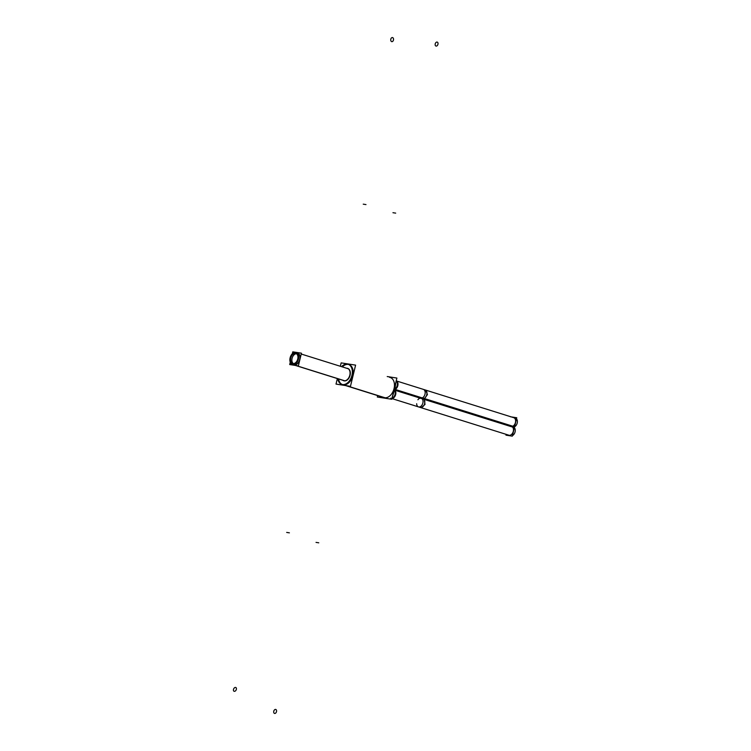 <?xml version="1.0" encoding="UTF-8"?>
<svg xmlns="http://www.w3.org/2000/svg" width="751" height="751" viewBox="0 0 751 751"><rect width="100%" height="100%" fill="white"/><g stroke="black" fill="none" stroke-linecap="round" stroke-linejoin="round"><path stroke-width="1.13" d="M346.023 385.639L384.625 397.73A10.523 6.984 -72.6 0 0 393.909 389.121A10.523 6.984 -72.6 0 0 390.238 377.5L391.064 377.762M389.562 377.34A10.523 6.984 -72.6 0 1 394.04 388.614A10.523 6.984 -72.6 0 1 384.625 397.73A10.523 6.984 107.4 0 1 383.949 397.579L384.775 397.833M348.952 364.573A10.523 6.984 -72.6 0 1 352.623 376.195A10.523 6.984 -72.6 0 1 343.338 384.803A10.523 6.984 107.4 0 1 342.663 384.643M342.259 384.493A10.523 6.984 107.4 0 1 338.588 378.964A10.523 6.984 107.4 0 0 342.259 384.493M342.418 384.559A10.523 6.984 107.4 0 0 343.338 384.803A10.523 6.984 -72.6 0 0 352.754 375.688A10.523 6.984 -72.6 0 0 348.276 364.413A10.523 6.984 107.4 0 0 342.362 366.91A10.523 6.984 107.4 0 1 348.276 364.413A10.523 6.984 -72.6 0 1 348.53 364.46M347.741 368.431A6.468 4.299 -72.6 0 1 349.994 375.584A6.468 4.299 -72.6 0 1 344.287 380.879A6.468 4.299 107.4 0 1 343.874 380.776M343.742 380.738A6.468 4.299 107.4 0 1 343.019 380.344A6.468 4.299 107.4 0 0 344.287 380.879A6.468 4.299 -72.6 0 0 350.079 375.275A6.468 4.299 -72.6 0 0 347.328 368.337A6.468 4.299 -72.6 0 0 346.521 368.215M347.328 368.337A6.468 4.299 107.4 0 0 346.793 368.3A6.468 4.299 107.4 0 1 347.328 368.337A6.468 4.299 -72.6 0 1 347.6 368.394M297.452 352.848A6.308 4.187 107.4 0 1 299.658 359.823A6.308 4.187 107.4 0 1 294.092 364.986A6.308 4.187 107.4 0 1 293.679 364.892M293.059 364.61A6.308 4.187 107.4 0 1 291.566 362.714A6.308 4.187 107.4 0 0 293.059 364.61A6.308 4.187 -72.6 0 1 292.392 364.488A6.308 4.187 -72.6 0 1 290.252 357.326A6.308 4.187 -72.6 0 1 296.025 352.407M294.476 353.43A6.308 4.187 107.4 0 1 296.786 352.726A6.308 4.187 107.4 0 0 294.476 353.43M296.467 353.74A5.257 3.492 -72.6 0 0 292.233 357.823A5.257 3.492 -72.6 0 0 293.378 363.597A5.257 3.492 -72.6 0 1 292.233 357.823A5.257 3.492 -72.6 0 1 296.467 353.74M293.998 363.888A5.257 3.492 -72.6 0 0 294.336 363.972A5.257 3.492 -72.6 0 0 295.378 363.906A5.257 3.492 -72.6 0 1 294.336 363.972M296.805 353.768A5.257 3.492 -72.6 0 1 298.288 354.622A5.257 3.492 -72.6 0 0 297.143 353.852M396.171 380.86L513.787 417.697A4.553 3.023 107.4 0 1 515.571 421.79A4.553 3.023 107.4 0 1 512.698 426.258L512.511 427.047A4.553 3.023 107.4 0 1 512.914 432.473A4.553 3.023 107.4 0 1 508.925 435.223L391.919 398.574L421.151 407.709L425.019 404.451L424.174 399.241M377.65 395.599L377.302 397.016L391.75 399.269L396.885 378.053L387.225 376.551M347.882 364.244A10.523 6.984 -72.6 0 0 341.536 366.657M337.762 378.701A10.523 6.984 -72.6 0 0 341.836 384.39A10.523 6.984 -72.6 0 0 342.954 384.587M346.596 385.732L385.892 398.039M345.723 385.601L385.019 397.908M342.08 384.456A10.523 6.984 -72.6 0 0 351.703 376.251A10.523 6.984 -72.6 0 0 348.126 364.31A10.523 6.984 -72.6 0 0 347.009 364.104M393.299 392.857A10.523 6.984 -72.6 0 0 395.27 384.709M337.359 378.57L336.016 384.09L350.464 386.333L355.599 365.127L341.151 362.883L340.325 366.272M342.747 380.259A6.468 4.299 -72.6 0 0 343.601 380.691A6.468 4.299 -72.6 0 0 344.296 380.823M343.751 380.738A6.468 4.299 -72.6 0 0 349.675 375.688A6.468 4.299 -72.6 0 0 347.469 368.347A6.468 4.299 -72.6 0 0 346.784 368.225M290.252 362.245L289.698 364.554L298.363 365.906L301.442 353.186L292.777 351.834L292.308 353.759M295.734 353.411A5.257 3.492 -72.6 0 0 290.919 357.514A5.257 3.492 -72.6 0 0 292.712 363.484A5.257 3.492 -72.6 0 0 293.275 363.587M292.834 363.522A5.257 3.492 -72.6 0 0 297.64 359.419A5.257 3.492 -72.6 0 0 295.856 353.449A5.257 3.492 -72.6 0 0 295.293 353.345M295.519 365.465L344.549 380.823M292.543 364.535A6.308 4.187 -72.6 0 0 298.316 359.607A6.308 4.187 -72.6 0 0 296.166 352.444A6.308 4.187 -72.6 0 0 295.5 352.322M296.044 365.549L344.784 380.813M394.735 389.544A4.553 3.023 -72.6 0 0 397.908 385.216A4.553 3.023 -72.6 0 0 396.199 380.87L425.723 390.116L427.441 394.585L424.287 398.8M391.938 398.471A4.553 3.023 -72.6 0 0 395.552 394.951A4.553 3.023 -72.6 0 0 394.622 389.985M394.754 389.309L394.519 390.098M393.712 389.844L424.446 399.476L424.644 398.668L393.909 389.037M396.096 381.301L394.998 388.286M394.303 390.708L392.135 397.683M419.931 398.208A4.553 3.023 -72.6 0 0 417.903 399.767M416.664 403.719A4.553 3.023 -72.6 0 0 418.495 406.901A4.553 3.023 -72.6 0 0 422.578 403.925A4.553 3.023 -72.6 0 0 421.809 398.499M512.445 435.589A4.553 3.023 -72.6 0 0 515.073 431.9A4.553 3.023 -72.6 0 0 514.36 427.685M514.294 427.61L422.081 398.734L422.278 397.927L514.482 426.803M421.921 398.058A4.553 3.023 -72.6 0 0 425.104 393.702A4.553 3.023 -72.6 0 0 423.357 389.375L515.562 418.251M514.585 426.756A4.553 3.023 -72.6 0 0 517.204 423.066A4.553 3.023 -72.6 0 0 516.5 418.851M506.146 434.35L505.958 435.167L512.313 436.153L516.763 417.753L510.408 416.767M297.049 352.754A6.308 4.187 107.4 0 1 299.733 359.522A6.308 4.187 107.4 0 1 294.092 364.986M295.697 365.493L344.643 380.823M425.141 389.929A4.553 3.023 107.4 0 1 426.906 394.022A4.553 3.023 107.4 0 1 424.043 398.49L394.482 389.234L424.043 398.49L423.846 399.279L512.511 427.047L512.698 426.258L424.043 398.49L423.846 399.279A4.553 3.023 107.4 0 1 424.259 404.714A4.553 3.023 107.4 0 1 420.26 407.446M423.846 399.279L512.511 427.047M424.062 398.903L427.019 399.832M422.4 397.908L514.604 426.793M316.03 542.391L318.762 542.813L316.03 542.391M274.566 713.422A2.075 1.371 -72.6 0 0 276.499 711.648A2.075 1.371 -72.6 0 0 275.533 709.413M275.701 709.442A2.075 1.371 -72.6 0 0 273.768 711.225A2.075 1.371 -72.6 0 0 274.735 713.45M365.981 204.582L363.24 204.159L365.981 204.582M391.722 41.634A2.075 1.38 -80.9 0 0 393.496 39.812A2.075 1.38 -80.9 0 0 392.369 37.55M392.538 37.578A2.075 1.38 -80.9 0 0 390.764 39.39A2.075 1.38 -80.9 0 0 391.891 41.662M395.693 213.124L392.951 212.702L395.693 213.124M437.157 42.084A2.075 1.371 -72.6 0 0 435.223 43.868A2.075 1.371 -72.6 0 0 436.19 46.093M436.012 46.064A2.075 1.371 -72.6 0 0 437.955 44.29A2.075 1.371 -72.6 0 0 436.988 42.056M286.666 532.421L289.398 532.844L286.666 532.421M235.654 687.456A2.075 1.352 -64.5 0 0 233.561 689.174A2.075 1.352 -64.5 0 0 234.378 691.342M234.199 691.314A2.075 1.352 -64.5 0 0 236.293 689.596A2.075 1.352 -64.5 0 0 235.485 687.428M396.171 380.973A4.553 3.023 107.4 0 1 397.317 385.019A4.553 3.023 107.4 0 1 394.819 389.065M394.472 390.22A4.553 3.023 107.4 0 1 394.97 394.726A4.553 3.023 107.4 0 1 392.013 398.19M424.043 398.49L512.698 426.258M301.235 354.031L348.323 368.779L301.235 354.031M391.309 398.377L390.717 398.199M418.495 406.901L510.699 435.777"/></g></svg>
